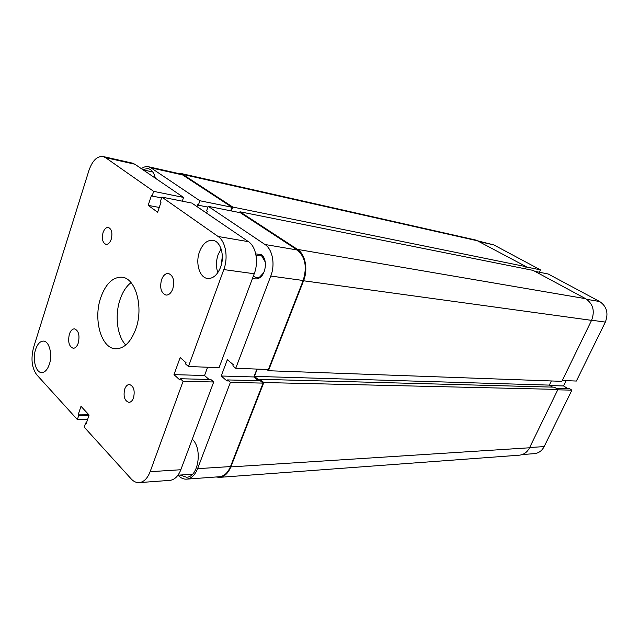 <?xml version="1.0" encoding="UTF-8"?>
<svg xmlns="http://www.w3.org/2000/svg" width="639" height="639" viewBox="0 0 639 639"><rect width="100%" height="100%" fill="white"/><g stroke="black" fill="none" stroke-linecap="round" stroke-linejoin="round"><path stroke-width="0.96" d="M103.047 232.62C101.617 238.93 102.607 242.844 106.018 244.378C108.215 244.481 109.956 242.764 111.242 239.226C112.688 232.923 111.713 228.994 108.326 227.436C106.098 227.316 104.341 229.042 103.047 232.62M124.709 389.079C123.151 396.412 124.557 400.845 128.918 402.37C130.891 402.258 132.433 400.749 133.535 397.833C135.101 390.501 133.719 386.052 129.39 384.494C127.377 384.59 125.819 386.116 124.709 389.079M69.363 334.173C67.75 341.881 69.028 346.586 73.221 348.271C75.354 348.215 77.047 346.466 78.277 343.007C79.907 335.291 78.645 330.579 74.491 328.861C72.303 328.901 70.602 330.667 69.363 334.173M161.523 279.754C159.598 288.005 161.1 293.109 166.028 295.082C168.912 295.154 171.172 293.077 172.818 288.852C174.759 280.617 173.289 275.489 168.408 273.468C165.469 273.364 163.169 275.457 161.523 279.754M222.348 256.407L221.062 265.792M35.584 349.541C32.285 359.278 35.8 372.801 41.703 372.577C44.938 372.441 47.494 369.661 49.371 364.246C52.741 354.469 49.187 340.946 43.412 341.09C40.073 341.186 37.461 344.006 35.584 349.541M199.52 251.742C195.199 263.108 199.56 277.829 207.627 278.476C213.099 278.732 217.42 274.978 220.583 267.214C224.992 255.872 220.663 241.175 212.835 240.328C207.132 239.937 202.691 243.747 199.52 251.742M221.094 248.875L218.147 254.57C216.014 260.88 215.91 266.902 217.827 272.653M100.77 297.566C93.038 319.38 101.25 348.75 115.755 348.798C124.166 348.662 130.851 342.073 135.795 329.029C143.863 307.143 135.596 277.789 121.793 277.206C112.728 277.014 105.723 283.804 100.77 297.566M131.019 282.622C126.322 286.28 122.68 291.879 120.092 299.435C114.597 315.259 117.105 336.178 125.763 344.996M248.451 241.67L191.836 203.074L161.875 197.108L218.131 236.502L248.451 241.67C256.015 246.47 258.867 261.942 254.226 273.764L223.802 269.578C228.466 257.357 225.663 241.406 218.131 236.502M223.802 269.578L188.465 366.514L219.065 367.665L254.226 273.764M207.619 367.233L204.552 375.516L209.033 379.462M188.465 366.514L185.63 364.006L186.077 362.768L180.158 357.536L173.992 374.63L179.831 379.957L180.278 378.735L210.87 379.51L213.698 381.986L183.081 381.291L150.133 471.694L180.837 469.737L213.698 381.986M180.837 469.737C178.217 476.279 174.551 479.825 169.846 480.368L139.174 482.621C143.855 482.07 147.505 478.427 150.133 471.694M103.023 156.507L132.369 163.121L134.845 164.215L105.467 157.609L103.023 156.507C97.096 155.972 92.399 160.629 88.925 170.485L33.587 347.416C30.72 358.735 31.766 367.856 36.727 374.766L77.351 419.567L87.623 419.432M182.283 201.173L183.569 197.435L134.845 164.215M86.401 423.05L85.602 423.058L84.22 427.148L131.123 478.867C133.575 481.534 136.259 482.78 139.174 482.621M183.569 197.435L153.672 191.365L105.467 157.609M153.672 191.365L152.106 196.045L151.435 195.566L148.16 205.359L157.625 212.212L160.972 202.315L160.277 201.828L161.875 197.108M85.602 423.058L86.185 423.697L89.109 415.046L81.001 406.308L78.134 414.887L78.709 415.51L77.351 419.567M180.278 378.735L183.081 381.291M88.989 415.406L78.709 415.51M88.869 414.783L78.134 414.887M204.552 375.516L173.992 374.63M159.231 207.451L148.16 205.359M161.595 197.922L152.106 196.045M231.342 210.934L232.74 207.052L182.826 174.415L180.254 173.313L177.307 173.241M216.126 476.982L219.512 477.357C224.385 476.806 228.155 473.323 230.839 466.909L263.811 382.521L259.921 379.294L259.434 380.532L254.402 376.355L257.213 369.094M266.846 369.454L268.42 370.732L303.565 280.777C308.278 269.267 305.29 254.138 297.486 249.386L239.984 211.789L239.689 212.595M525.378 268.843L526.336 266.743L476.223 240.152L180.254 173.313M268.42 370.732L561.881 381.339L591.562 320.355C595.069 311.041 593.104 303.829 585.675 298.701L533.11 270.385L239.984 211.789M552.535 387.122L549.34 385.109L551.345 380.956M219.512 477.357L519.307 455.192C523.788 454.72 527.199 452.252 529.531 447.779L557.943 389.415L554.38 387.17L259.921 379.294M263.811 382.521L557.943 389.415M254.402 376.355L549.34 385.109M232.74 207.052L526.336 266.743M557.743 389.83L571.897 390.149L544.156 446.597C541.912 450.854 538.629 453.211 534.308 453.658L522.359 454.537M534.891 271.343L548.182 273.995L599.662 301.528C606.794 306.408 608.687 313.27 605.341 322.104L576.37 381.044L562.28 380.517M571.897 390.149L569.317 388.544L556.034 388.208M478.867 241.167L493.731 244.873L540.442 269.858L526.232 266.974M539.34 272.23L540.442 269.858M567.664 388.504L563.558 385.948L566.138 380.66M550.043 385.557L563.558 385.948M255.744 253.907L261.175 254.586L262.038 255.288C267.805 260.145 265.688 275.209 258.843 278.205C256.662 279.259 254.61 279.163 252.669 277.909M253.324 276.168L256.375 277.677L259.642 277.07L263.739 272.693M265.233 261.99L261.726 255.983L259.53 255.097L256.087 255.72M180.214 475.049L186.468 477.205C198.402 477.389 202.843 448.61 192.283 439.185M155.301 178.161C154.398 174.056 152.753 171.164 150.381 169.503L148.088 168.496L142.689 169.567M178.049 475.2L178.433 475.592C180.925 478.132 183.641 479.314 186.588 479.146C191.309 478.603 194.983 475.112 197.595 468.667L230.383 382.37L263.084 383.112L230.487 466.574C227.875 472.812 224.209 476.199 219.465 476.734L186.588 479.146M150.932 167.825L199.895 200.75L231.989 207.26L182.642 174.95L150.932 167.825L148.448 166.739C146.107 166.252 143.759 166.899 141.403 168.688M297.255 249.993C305.306 256.878 307.271 267.046 303.158 280.497L268.396 369.51L235.735 368.288L270.776 276.04C275.401 264.434 272.526 249.226 264.953 244.481L297.255 249.993L240.336 212.723L208.202 206.333L264.953 244.481M148.448 166.739L180.134 173.88L182.642 174.95M231.989 207.26L230.711 210.806M256.926 369.078L253.883 376.954L258.388 380.708M235.735 368.288L232.868 365.883L233.315 364.709L227.34 359.709L221.214 376.004L227.109 381.092L227.548 379.925L260.241 380.756L263.084 383.112M227.548 379.925L230.383 382.37M206.653 213.17L207.316 211.301L206.621 210.822L208.202 206.333M199.895 200.75L198.338 205.207L197.659 204.744L197.012 206.597M253.883 376.954L221.214 376.004M207.931 207.108L198.338 205.207M182.826 174.415L478.707 241.079M230.839 466.909L529.531 447.779M303.565 280.777L591.562 320.355M297.486 249.386L585.675 298.701M529.659 447.516L544.156 446.597M586.698 299.316L599.662 301.528M493.731 244.873L480.025 241.79M605.341 322.104L591.634 320.219M303.158 280.497L270.776 276.04M197.595 468.667L230.487 466.574M242.636 436.717L242.141 436.733M192.563 180.781L191.021 180.446M152.825 171.995L143.096 169.838M228.275 471.742L227.612 471.782M192.499 474.202L177.962 475.2M262.493 256.614L262.038 255.288M259.642 277.07L258.843 278.205"/></g></svg>
